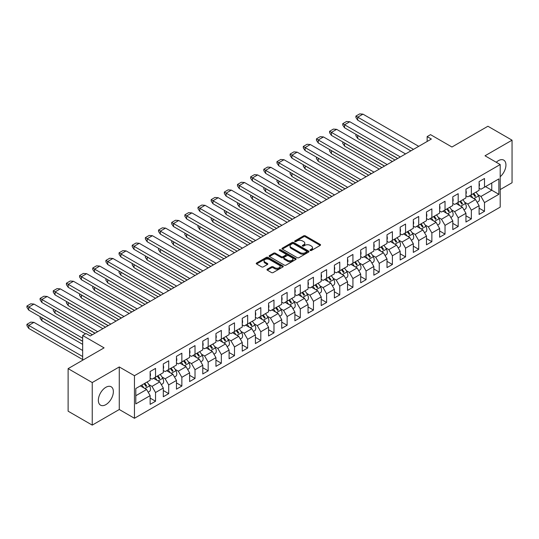 <?xml version="1.0" encoding="UTF-8"?>
<svg xmlns="http://www.w3.org/2000/svg" width="539" height="539" viewBox="0 0 539 539"><rect width="100%" height="100%" fill="white"/><g stroke="black" fill="none" stroke-linecap="round" stroke-linejoin="round"><path stroke-width="0.81" d="M310.262 250.473A0.822 0.472 0 0 0 311.427 250.473L320.22 245.393A1.172 0.674 0 0 0 320.564 244.915A1.172 0.674 0 0 0 320.22 244.436L305.317 235.833A1.172 0.674 0 0 0 303.659 235.833L294.867 240.913A0.822 0.472 0 0 0 294.624 241.25A0.822 0.472 0 0 0 294.867 241.58A0.822 0.472 0 0 0 296.026 241.58L297.164 240.926A3.746 2.163 0 0 1 302.46 240.926L303.706 241.64A3.746 2.163 0 0 1 304.798 243.17A3.746 2.163 0 0 1 303.706 244.699L302.568 245.36A0.822 0.472 0 0 0 302.325 245.69A0.822 0.472 0 0 0 302.568 246.027A0.822 0.472 0 0 0 303.726 246.027L304.865 245.366A3.746 2.163 0 0 1 310.161 245.366L311.401 246.087A3.746 2.163 0 0 1 312.499 247.617A3.746 2.163 0 0 1 311.401 249.146L310.262 249.806A0.822 0.472 0 0 0 310.026 250.136A0.822 0.472 0 0 0 310.262 250.473L310.262 249.806M105.86 404.641A10.618 6.131 120 0 0 112.792 395.282A10.618 6.131 120 0 0 111.169 386.78A10.618 6.131 120 0 0 105.86 387.305A10.618 6.131 120 0 0 98.927 396.657A10.618 6.131 120 0 0 100.55 405.166A10.618 6.131 120 0 0 105.86 404.641M500.199 176.725A10.618 6.131 120 0 0 505.656 167.494A10.618 6.131 120 0 0 503.736 160.13A10.618 6.131 120 0 0 498.427 160.656A10.618 6.131 120 0 0 496.257 162.279M500.199 189.587L512.05 182.741L512.05 140.18L487.923 126.247L451.951 147.019L430.526 134.649L427.151 136.596L427.151 141.467M92.236 425.116L119.274 409.512L119.274 366.944L92.236 382.555L92.236 425.116L68.116 411.19L68.116 368.629L104.088 347.857L82.662 335.487L82.662 360.227M92.236 382.555L68.116 368.629M267.317 269.197A1.172 0.674 0 0 0 266.973 269.675A1.172 0.674 0 0 0 267.317 270.154L271.494 272.566A1.172 0.674 0 0 0 273.152 272.566L282.921 266.926A1.172 0.674 0 0 0 283.265 266.448A1.172 0.674 0 0 0 282.921 265.97L268.018 257.366A1.172 0.674 0 0 0 266.36 257.366L256.591 263.005A1.172 0.674 0 0 0 256.247 263.483A1.172 0.674 0 0 0 256.591 263.962L261.644 266.879A1.172 0.674 0 0 0 263.301 266.879L267.479 264.467A1.172 0.674 0 0 0 267.822 263.989A1.172 0.674 0 0 0 267.479 263.51L264.979 262.062A3.133 1.806 0 0 1 264.056 260.788A3.133 1.806 0 0 1 265.99 259.118A3.133 1.806 0 0 1 269.406 259.508L279.215 265.175A3.133 1.806 0 0 1 280.132 266.448A3.133 1.806 0 0 1 278.198 268.119A3.133 1.806 0 0 1 274.789 267.728L273.152 266.785A1.172 0.674 0 0 0 271.494 266.785L267.317 269.197L267.317 270.154M82.662 335.487L86.038 333.54L90.256 335.972L431.368 139.035L427.151 136.596M119.274 366.944L134.454 375.71L500.199 164.55L500.199 207.117L134.454 418.277L134.454 375.71M512.05 140.18L485.012 155.784L500.199 164.55M297.245 257.703A1.172 0.674 0 0 0 298.902 257.703L308.672 252.063A1.172 0.674 0 0 0 309.015 251.585A1.172 0.674 0 0 0 308.672 251.107L293.768 242.503A1.172 0.674 0 0 0 292.111 242.503L282.342 248.142A1.172 0.674 0 0 0 281.998 248.62A1.172 0.674 0 0 0 282.342 249.099L297.245 257.703M279.815 250.648A0.822 0.472 0 0 1 280.644 250.763L280.644 249.793L295.796 258.538A1.172 0.674 0 0 1 296.14 259.016A1.172 0.674 0 0 1 295.796 259.495L286.027 265.134A1.172 0.674 0 0 1 284.37 265.134L269.466 256.53L273.65 254.138L273.65 253.162L269.466 255.574A1.172 0.674 0 0 0 269.123 256.052A1.172 0.674 0 0 0 269.466 256.53L269.466 255.574M273.65 254.138A1.172 0.674 0 0 1 275.308 254.138L275.308 253.162A1.172 0.674 0 0 0 273.65 253.162M275.308 253.162L281.351 256.652A1.172 0.674 0 0 0 283.002 256.652L285.778 255.048A1.172 0.674 0 0 0 286.121 254.57A1.172 0.674 0 0 0 285.778 254.091L279.485 250.46A0.822 0.472 0 0 1 279.242 250.123A0.822 0.472 0 0 1 279.754 249.692A0.822 0.472 0 0 1 280.644 249.793M135.801 388.518L150.145 380.244L150.145 371.526L155.542 368.406L155.542 377.125L163.304 372.644L163.304 363.926L168.7 360.813L168.7 369.525L176.462 365.051L176.462 356.333L181.859 353.213L181.859 361.932L189.62 357.451L189.62 348.733L195.017 345.614L195.017 354.332L202.779 349.851L202.779 341.133L208.175 338.02L208.175 346.739L215.937 342.258L215.937 333.54L221.334 330.42L221.334 339.139L229.095 334.658L229.095 325.94L234.492 322.827L234.492 331.546L242.254 327.065L242.254 318.347L247.65 315.227L247.65 323.946L255.412 319.465L255.412 310.747L260.809 307.634L260.809 316.346L268.57 311.865L268.57 303.154L273.974 300.034L273.974 308.753L281.729 304.272L281.729 295.554L287.132 292.434L287.132 301.153L294.887 296.672L294.887 287.954L300.29 284.841L300.29 293.56L308.045 289.079L308.045 280.361L313.449 277.241L313.449 285.96L321.204 281.479L321.204 272.761L326.607 269.648L326.607 278.36L334.369 273.886L334.369 265.168L339.765 262.048L339.765 270.767L347.527 266.286L347.527 257.568L352.924 254.448L352.924 263.167L360.685 258.686L360.685 249.968L366.082 246.855L366.082 255.574L373.844 251.093L373.844 242.375L379.24 239.255L379.24 247.974L387.002 243.493L387.002 234.775L392.399 231.662L392.399 240.381L400.16 235.9L400.16 227.182L405.557 224.062L405.557 232.781L413.319 228.3L413.319 219.582L418.715 216.469L418.715 225.181L426.477 220.7L426.477 211.989L431.874 208.869L431.874 217.588L439.635 213.107L439.635 204.389L445.032 201.269L445.032 209.988L452.794 205.507L452.794 196.789L458.19 193.676L458.19 202.394L465.952 197.914L465.952 189.196L471.349 186.076L471.349 194.795L479.11 190.314L479.11 181.596L484.507 178.483L484.507 187.195L498.851 178.921L498.851 194.309L484.507 202.59L484.507 211.301L479.11 214.421L479.11 205.703L471.349 210.183L471.349 218.901L465.952 222.021L465.952 213.303L458.19 217.783L458.19 226.501L452.794 229.614L452.794 220.896L445.032 225.376L445.032 234.094L439.635 237.214L439.635 228.496L431.874 232.976L431.874 241.694L426.477 244.807L426.477 236.095L418.715 240.576L418.715 249.287L413.319 252.407L413.319 243.689L405.557 248.169L405.557 256.887L400.16 260.007L400.16 251.289L392.399 255.769L392.399 264.487L387.002 267.6L387.002 258.882L379.24 263.362L379.24 272.08L373.844 275.2L373.844 266.482L366.082 270.962L366.082 279.68L360.685 282.793L360.685 274.075L352.924 278.555L352.924 287.274L347.527 290.393L347.527 281.675L339.765 286.155L339.765 294.873L334.369 297.986L334.369 289.275L326.607 293.755L326.607 302.467L321.204 305.586L321.204 296.868L313.449 301.348L313.449 310.066L308.045 313.186L308.045 304.468L300.29 308.948L300.29 317.666L294.887 320.779L294.887 312.061L287.132 316.541L287.132 325.26L281.729 328.379L281.729 319.661L273.974 324.141L273.974 332.859L268.57 335.972L268.57 327.261L260.809 331.741L260.809 340.453L255.412 343.572L255.412 334.854L247.65 339.334L247.65 348.053L242.254 351.172L242.254 342.454L234.492 346.934L234.492 355.652L229.095 358.765L229.095 350.047L221.334 354.527L221.334 363.246L215.937 366.365L215.937 357.647L208.175 362.127L208.175 370.845L202.779 373.958L202.779 365.24L195.017 369.72L195.017 378.439L189.62 381.558L189.62 372.84L181.859 377.32L181.859 386.039L176.462 389.151L176.462 380.44L168.7 384.92L168.7 393.632L163.304 396.751L163.304 388.033L155.542 392.513L155.542 401.232L150.145 404.351L150.145 395.633L135.801 403.913L135.801 388.518M153.521 378.297L159.76 381.895L151.998 386.375L148.845 384.556M151.998 386.375L155.542 392.513M159.76 381.895L163.304 388.033M150.145 378.102L151.998 379.173L155.542 377.125M166.679 370.697L172.918 374.302L165.156 378.782L162.003 376.963M165.156 378.782L168.7 384.92M172.918 374.302L176.462 380.44M163.304 370.502L165.156 371.573L168.7 369.525M179.837 363.097L186.076 366.702L178.315 371.182L175.162 369.363M178.315 371.182L181.859 377.32M186.076 366.702L189.62 372.84M176.462 362.902L178.315 363.973L181.859 361.932M192.996 355.504L199.235 359.109L191.473 363.589L188.32 361.763M191.473 363.589L195.017 369.72M199.235 359.109L202.779 365.24M189.62 355.309L191.473 356.38L195.017 354.332M206.154 347.904L212.393 351.509L204.631 355.989L201.478 354.17M204.631 355.989L208.175 362.127M212.393 351.509L215.937 357.647M202.779 347.709L204.631 348.78L208.175 346.739M219.312 340.311L225.551 343.916L217.796 348.396L214.643 346.57M217.796 348.396L221.334 354.527M225.551 343.916L229.095 350.047M215.937 340.116L217.796 341.187L221.334 339.139M232.471 332.711L238.71 336.316L230.955 340.796L227.802 338.977M230.955 340.796L234.492 346.934M238.71 336.316L242.254 342.454M229.095 332.516L230.955 333.587L234.492 331.546M245.629 325.111L251.868 328.716L244.113 333.196L240.96 331.377M244.113 333.196L247.65 339.334M251.868 328.716L255.412 334.854M242.254 324.923L244.113 325.994L247.65 323.946M258.787 317.518L265.026 321.123L257.271 325.603L254.118 323.784M257.271 325.603L260.809 331.741M265.026 321.123L268.57 327.261M255.412 317.323L257.271 318.394L260.809 316.346M271.946 309.918L278.191 313.523L270.43 318.003L267.277 316.184M270.43 318.003L273.974 324.141M278.191 313.523L281.729 319.661M268.57 309.723L270.43 310.794L273.974 308.753M285.104 302.325L291.35 305.93L283.588 310.41L280.435 308.584M283.588 310.41L287.132 316.541M291.35 305.93L294.887 312.061M281.729 302.13L283.588 303.201L287.132 301.153M298.262 294.725L304.508 298.33L296.746 302.81L293.593 300.991M296.746 302.81L300.29 308.948M304.508 298.33L308.045 304.468M294.887 294.53L296.746 295.601L300.29 293.56M311.421 287.132L317.666 290.73L309.905 295.21L306.752 293.391M309.905 295.21L313.449 301.348M317.666 290.73L321.204 296.868M308.045 286.937L309.905 288.008L313.449 285.96M324.579 279.532L330.825 283.137L323.063 287.617L319.91 285.798M323.063 287.617L326.607 293.755M330.825 283.137L334.369 289.275M321.204 279.337L323.063 280.408L326.607 278.36M337.737 271.932L343.983 275.537L336.221 280.017L333.068 278.198M336.221 280.017L339.765 286.155M343.983 275.537L347.527 281.675M334.369 271.737L336.221 272.808L339.765 270.767M350.896 264.339L357.141 267.944L349.38 272.424L346.227 270.598M349.38 272.424L352.924 278.555M357.141 267.944L360.685 274.075M347.527 264.144L349.38 265.215L352.924 263.167M364.054 256.739L370.3 260.344L362.538 264.824L359.385 263.005M362.538 264.824L366.082 270.962M370.3 260.344L373.844 266.482M360.685 256.544L362.538 257.615L366.082 255.574M377.212 249.146L383.458 252.751L375.696 257.231L372.543 255.405M375.696 257.231L379.24 263.362M383.458 252.751L387.002 258.882M373.844 248.951L375.696 250.022L379.24 247.974M390.377 241.546L396.616 245.151L388.855 249.631L385.702 247.812M388.855 249.631L392.399 255.769M396.616 245.151L400.16 251.289M387.002 241.351L388.855 242.422L392.399 240.381M403.536 233.946L409.775 237.551L402.013 242.031L398.86 240.212M402.013 242.031L405.557 248.169M409.775 237.551L413.319 243.689M400.16 233.758L402.013 234.829L405.557 232.781M416.694 226.353L422.933 229.958L415.171 234.438L412.018 232.619M415.171 234.438L418.715 240.576M422.933 229.958L426.477 236.095M413.319 226.158L415.171 227.229L418.715 225.181M429.852 218.753L436.091 222.358L428.33 226.838L425.177 225.019M428.33 226.838L431.874 232.976M436.091 222.358L439.635 228.496M426.477 218.558L428.33 219.629L431.874 217.588M443.011 211.16L449.25 214.765L441.488 219.245L438.335 217.419M441.488 219.245L445.032 225.376M449.25 214.765L452.794 220.896M439.635 210.965L441.488 212.036L445.032 209.988M456.169 203.56L462.408 207.165L454.646 211.645L451.493 209.826M454.646 211.645L458.19 217.783M462.408 207.165L465.952 213.303M452.794 203.365L454.646 204.436L458.19 202.394M469.328 195.967L475.566 199.565L467.805 204.045L464.652 202.226M467.805 204.045L471.349 210.183M475.566 199.565L479.11 205.703M465.952 195.772L467.805 196.843L471.349 194.795M485.524 186.615L491.763 190.22L480.97 196.452L477.817 194.633M480.97 196.452L484.507 202.59M498.851 194.309L491.763 190.22L491.763 183.011L498.851 178.921M119.274 409.512L134.454 418.277M479.11 188.172L480.97 189.243L484.507 187.195M135.801 395.727L146.601 389.495L140.362 385.89M146.601 389.495L150.145 395.633M479.11 208.189L484.507 211.301M465.952 215.782L471.349 218.901M452.794 223.382L458.19 226.501M439.635 230.982L445.032 234.094M426.477 238.575L431.874 241.694M413.319 246.175L418.715 249.287M400.16 253.768L405.557 256.887M387.002 261.368L392.399 264.487M373.844 268.968L379.24 272.08M360.685 276.561L366.082 279.68M347.527 284.161L352.924 287.274M334.369 291.754L339.765 294.873M321.204 299.354L326.607 302.467M308.045 306.947L313.449 310.066M294.887 314.547L300.29 317.666M281.729 322.147L287.132 325.26M268.57 329.74L273.974 332.859M255.412 337.34L260.809 340.453M242.254 344.933L247.65 348.053M229.095 352.533L234.492 355.652M215.937 360.133L221.334 363.246M202.779 367.726L208.175 370.845M189.62 375.326L195.017 378.439M176.462 382.919L181.859 386.039M163.304 390.519L168.7 393.632M150.145 398.112L155.542 401.232M310.592 250.588L311.401 250.123A3.746 2.163 0 0 0 312.499 248.587L312.499 247.617M304.798 243.17L304.798 244.147A3.746 2.163 0 0 1 303.706 245.676L302.891 246.141M320.206 245.4L305.317 236.81A1.172 0.674 0 0 0 303.659 236.81L295.19 241.694M308.658 252.07L293.768 243.473A1.172 0.674 0 0 0 292.111 243.473L282.355 249.106M306.603 251.915A0.822 0.472 0 0 0 306.839 251.585A0.822 0.472 0 0 0 306.603 251.248L293.519 243.695A0.822 0.472 0 0 0 292.36 243.695L291.161 244.389A3.746 2.163 0 0 0 290.063 245.919A3.746 2.163 0 0 0 291.161 247.448L300.102 252.609A3.746 2.163 0 0 0 305.404 252.609L306.603 251.915L306.603 252.892A0.822 0.472 0 0 0 306.839 252.555L306.839 251.585M290.063 245.919L290.063 246.896A3.746 2.163 0 0 0 291.161 248.425L291.161 247.448M306.603 252.892L305.404 253.586A3.746 2.163 0 0 1 300.102 253.586L291.161 248.425M275.308 254.138L281.351 257.622A1.172 0.674 0 0 0 283.002 257.622L285.778 256.025A1.172 0.674 0 0 0 286.121 255.547L286.121 254.57M280.644 250.763L295.783 259.502M287.617 260.27A3.133 1.806 0 0 0 291.033 260.66A3.133 1.806 0 0 0 292.967 258.996A3.133 1.806 0 0 0 292.05 257.716L288.594 255.722A1.172 0.674 0 0 0 286.937 255.722L284.161 257.319A1.172 0.674 0 0 0 283.824 257.797A1.172 0.674 0 0 0 284.161 258.275L287.617 260.27L287.617 261.247A3.133 1.806 0 0 0 291.033 261.637A3.133 1.806 0 0 0 292.967 259.966L292.967 258.996M283.824 257.797L283.824 258.774A1.172 0.674 0 0 0 284.161 259.252L284.161 258.275M287.617 261.247L284.161 259.252M280.132 266.448L280.132 267.425A3.133 1.806 0 0 1 278.198 269.096A3.133 1.806 0 0 1 274.789 268.705L273.152 267.762A1.172 0.674 0 0 0 271.494 267.762L267.331 270.16M264.056 260.788L264.056 261.759A3.133 1.806 0 0 0 264.979 263.039L264.979 262.062M267.479 263.51L267.479 264.467L264.979 263.039M282.921 265.97L282.921 266.926L268.018 258.343A1.172 0.674 0 0 0 266.36 258.343L256.611 263.975L256.591 263.005M473.013 193.838A11.568 6.684 60 0 1 474.967 196.506L475.641 196.115A11.568 6.684 60 0 0 473.687 193.447M470.736 195.152A11.568 6.684 60 0 1 472.77 197.948M475.964 192.133A11.568 6.684 60 0 1 478.565 195.94A5.127 2.965 60 0 1 478.389 201.539L477.13 202.266M470.156 196.445A9.426 5.444 -120 0 0 469.584 195.819M395.013 160.022L357.728 138.496L355.915 135.841L355.915 134.386L357.815 135.43M357.728 138.496L357.728 135.478L397.627 158.513M418.715 146.338L362.963 114.147L359.715 113.884L355.915 116.074L355.915 117.536L357.674 120.157L410.873 150.866M355.915 116.074L357.674 117.152M479.11 186.514A5.127 2.965 -120 0 0 479.11 182.984M362.963 114.147L357.728 117.165L413.487 149.357M459.855 201.431A11.568 6.684 60 0 1 461.808 204.106L462.482 203.715A11.568 6.684 60 0 0 460.528 201.047M457.577 202.752A11.568 6.684 60 0 1 459.612 205.548M462.806 199.726A11.568 6.684 60 0 1 465.406 203.54A5.127 2.965 60 0 1 465.224 209.139L463.971 209.866M456.998 204.038A9.426 5.444 -120 0 0 456.425 203.412M381.855 167.622L344.569 146.096L342.757 143.441L342.757 141.979L344.657 143.03M344.569 146.096L344.569 143.078L384.469 166.113M446.696 209.031A11.568 6.684 60 0 1 448.65 211.699L449.324 211.315A11.568 6.684 60 0 0 447.37 208.64M444.419 210.345A11.568 6.684 60 0 1 446.454 213.148M449.647 207.326A11.568 6.684 60 0 1 452.248 211.133A5.127 2.965 60 0 1 452.066 216.739L450.813 217.46M443.84 211.638A9.426 5.444 -120 0 0 443.267 211.012M368.696 175.215L331.411 153.696L329.598 151.041L329.598 149.579L331.498 150.624M331.411 153.696L331.411 150.671L371.31 173.706M405.557 153.938L349.804 121.747L346.557 121.477L342.757 123.667L342.757 125.129L344.542 127.77L397.715 158.466M342.757 123.667L344.515 124.752M465.952 194.107A5.127 2.965 -120 0 0 465.952 190.584M349.804 121.747L344.569 124.765L400.329 156.957M344.542 127.77L344.569 124.765M392.399 161.532L336.646 129.34L333.398 129.077L329.598 131.267L329.598 132.729L331.357 135.35L384.556 166.059M329.598 131.267L331.357 132.345M452.794 201.707A5.127 2.965 -120 0 0 452.794 198.177M336.646 129.34L331.411 132.365L387.17 164.55M433.538 216.631A11.568 6.684 60 0 1 435.492 219.299L436.166 218.908A11.568 6.684 60 0 0 434.212 216.24M431.261 217.945A11.568 6.684 60 0 1 433.289 220.741M436.489 214.926A11.568 6.684 60 0 1 439.09 218.733A5.127 2.965 60 0 1 438.908 224.332L437.655 225.059M430.681 219.232A9.426 5.444 -120 0 0 430.109 218.605M355.538 182.815L318.253 161.289L316.44 158.634L316.44 157.172L318.34 158.223M318.253 161.289L318.253 158.271L358.152 181.306M379.24 169.131L323.488 136.94L320.24 136.67L316.44 138.867L316.44 140.322L318.226 142.963L371.398 173.659M318.226 139.945L316.44 138.867M439.635 209.3A5.127 2.965 -120 0 0 439.635 205.777M323.488 136.94L318.253 139.958L374.012 172.15M420.38 224.224A11.568 6.684 60 0 1 422.333 226.899L423.007 226.508A11.568 6.684 60 0 0 421.053 223.833M418.102 225.538A11.568 6.684 60 0 1 420.13 228.341M423.331 222.519A11.568 6.684 60 0 1 425.931 226.326A5.127 2.965 60 0 1 425.749 231.932L424.489 232.659M417.523 226.831A9.426 5.444 -120 0 0 416.95 226.205M342.38 190.415L305.094 168.889L303.282 166.234L303.282 164.772L305.182 165.817M305.094 168.889L305.094 165.871L344.994 188.899M366.082 176.725L310.323 144.54L307.075 144.27L303.282 146.46L303.282 147.922L305.067 150.563L358.24 181.259M303.282 146.46L305.04 147.545M426.477 216.9A5.127 2.965 -120 0 0 426.477 213.37M310.323 144.54L305.094 147.558L360.854 179.75M407.221 231.824A11.568 6.684 60 0 1 409.175 234.492L409.849 234.101A11.568 6.684 60 0 0 407.895 231.433M404.937 233.138A11.568 6.684 60 0 1 406.972 235.934M410.172 230.119A11.568 6.684 60 0 1 412.773 233.926A5.127 2.965 60 0 1 412.591 239.525L411.331 240.253M404.365 234.425A9.426 5.444 -120 0 0 403.792 233.805M329.221 198.008L291.936 176.482L290.123 173.827L290.123 172.372L292.023 173.417M291.936 176.482L291.936 173.464L331.835 196.499M352.924 184.325L297.164 152.133L293.917 151.863L290.123 154.06L290.123 155.522L291.882 158.143L345.081 188.852M290.123 154.06L291.882 155.138M413.319 224.5A5.127 2.965 -120 0 0 413.319 220.97M297.164 152.133L291.936 155.151L347.695 187.343M394.056 239.417A11.568 6.684 60 0 1 396.017 242.092L396.691 241.701A11.568 6.684 60 0 0 394.737 239.026M391.779 240.731A11.568 6.684 60 0 1 393.814 243.534M397.014 237.712A11.568 6.684 60 0 1 399.615 241.526A5.127 2.965 60 0 1 399.433 247.125L398.173 247.852M391.206 242.024A9.426 5.444 -120 0 0 390.634 241.398M316.063 205.608L278.778 184.082L276.965 181.427L276.965 179.965L278.865 181.016M278.751 184.055L278.778 181.064L318.677 204.099M339.765 191.924L284.006 159.733L280.758 159.463L276.965 161.653L276.965 163.115L278.751 165.756L331.916 196.452M334.537 194.943L278.724 162.738L284.006 159.733M276.965 161.653L278.724 162.738M400.16 232.093A5.127 2.965 -120 0 0 400.16 228.57M380.898 247.017A11.568 6.684 60 0 1 382.858 249.685L383.532 249.294A11.568 6.684 60 0 0 381.578 246.626M378.621 248.331A11.568 6.684 60 0 1 380.655 251.134M383.856 245.312A11.568 6.684 60 0 1 386.45 249.119A5.127 2.965 60 0 1 386.274 254.718L385.014 255.446M378.041 249.624A9.426 5.444 -120 0 0 377.475 248.998M302.905 213.201L265.619 191.682L263.807 189.027L263.807 187.565L265.707 188.61M265.619 191.682L265.619 188.657L305.519 211.692M326.607 199.518L270.847 167.326L267.6 167.063L263.807 169.253L263.807 170.715L265.565 173.336L318.758 204.045M263.807 169.253L265.565 170.331M387.002 239.693A5.127 2.965 -120 0 0 387.002 236.163M270.847 167.326L265.619 170.351L321.379 202.536M367.739 254.61A11.568 6.684 60 0 1 369.7 257.285L370.374 256.894A11.568 6.684 60 0 0 368.42 254.226M365.462 255.931A11.568 6.684 60 0 1 367.497 258.727M370.697 252.906A11.568 6.684 60 0 1 373.291 256.719A5.127 2.965 60 0 1 373.116 262.318L371.856 263.045M364.883 257.218A9.426 5.444 -120 0 0 364.31 256.591M289.746 220.801L252.461 199.275L250.648 196.62L250.648 195.158L252.548 196.209M252.461 199.275L252.461 196.257L292.36 219.292M313.449 207.117L257.689 174.926L254.442 174.656L250.648 176.853L250.648 178.308L252.434 180.949L305.6 211.645M252.434 177.931L250.648 176.853M373.844 247.286A5.127 2.965 -120 0 0 373.844 243.763M257.689 174.926L252.461 177.944L308.214 210.136M354.581 262.21A11.568 6.684 60 0 1 356.542 264.878L357.216 264.494A11.568 6.684 60 0 0 355.255 261.819M352.304 263.524A11.568 6.684 60 0 1 354.339 266.327M357.539 260.505A11.568 6.684 60 0 1 360.133 264.312A5.127 2.965 60 0 1 359.958 269.918L358.698 270.639M351.724 264.817A9.426 5.444 -120 0 0 351.152 264.191M276.588 228.395L239.303 206.875L237.49 204.22L237.49 202.758L239.39 203.803M239.303 206.875L239.303 203.857L279.202 226.885M300.29 214.711L244.504 182.512L241.283 182.256L237.49 184.446L237.49 185.908L239.249 188.529L292.441 219.245M237.49 184.446L239.249 185.524M360.685 254.886A5.127 2.965 -120 0 0 360.685 251.356M244.531 182.526L239.303 185.544L295.055 217.729M341.423 269.81A11.568 6.684 60 0 1 343.383 272.478L344.057 272.087A11.568 6.684 60 0 0 342.097 269.419M339.146 271.124A11.568 6.684 60 0 1 341.18 273.92M344.374 268.105A11.568 6.684 60 0 1 346.975 271.912A5.127 2.965 60 0 1 346.799 277.511L345.539 278.239M338.566 272.411A9.426 5.444 -120 0 0 337.993 271.784M263.43 235.994L226.144 214.468L224.332 211.814L224.332 210.351L226.225 211.403M226.144 214.468L226.144 211.45L266.044 234.485M287.132 222.311L231.372 190.119L228.125 189.849L224.332 192.046L224.332 193.508L226.084 196.129L279.283 226.838M224.332 192.046L226.084 193.124M347.527 262.486A5.127 2.965 -120 0 0 347.527 258.956M231.372 190.119L226.144 193.137L281.897 225.329M328.264 277.403A11.568 6.684 60 0 1 330.225 280.078L330.899 279.687A11.568 6.684 60 0 0 328.938 277.012M325.987 278.717A11.568 6.684 60 0 1 328.022 281.52M331.216 275.698A11.568 6.684 60 0 1 333.816 279.512A5.127 2.965 60 0 1 333.641 285.111L332.381 285.838M325.408 280.01A9.426 5.444 -120 0 0 324.835 279.384M250.264 243.594L212.986 222.068L211.173 219.413L211.173 217.951L213.067 218.996M212.986 222.068L212.986 219.05L252.885 242.085M273.974 229.91L218.214 197.719L214.967 197.449L211.173 199.639L211.173 201.101L212.925 203.722L266.125 234.438M211.173 199.639L212.925 200.724M334.369 270.079A5.127 2.965 -120 0 0 334.369 266.549M218.214 197.719L212.986 200.737L268.739 232.929M212.959 203.742L212.986 200.737M315.106 285.003A11.568 6.684 60 0 1 317.067 287.671L317.74 287.28A11.568 6.684 60 0 0 315.78 284.612M312.829 286.317A11.568 6.684 60 0 1 314.864 289.113M318.057 283.298A11.568 6.684 60 0 1 320.658 287.105A5.127 2.965 60 0 1 320.483 292.704L319.223 293.432M312.249 287.61A9.426 5.444 -120 0 0 311.677 286.984M237.106 251.187L199.828 229.661L198.015 227.007L198.015 225.551L199.908 226.596M199.828 229.661L199.828 226.643L239.727 249.678M260.809 237.504L205.056 205.312L201.808 205.049L198.015 207.239L198.015 208.701L199.767 211.322L252.966 242.031M198.015 207.239L199.767 208.317M321.204 277.679A5.127 2.965 -120 0 0 321.204 274.149M205.056 205.312L199.828 208.33L255.58 240.522M301.948 292.596A11.568 6.684 60 0 1 303.902 295.271L304.582 294.88A11.568 6.684 60 0 0 302.622 292.212M299.671 293.917A11.568 6.684 60 0 1 301.705 296.713M304.899 290.892A11.568 6.684 60 0 1 307.499 294.705A5.127 2.965 60 0 1 307.324 300.304L306.064 301.031M299.091 295.204A9.426 5.444 -120 0 0 298.518 294.577M223.948 258.787L186.669 237.261L184.857 234.606L184.857 233.144L186.75 234.196M186.669 237.261L186.669 234.243L226.562 257.278M247.65 245.104L191.897 212.912L188.65 212.642L184.857 214.832L184.857 216.294L186.609 218.915L239.808 249.631M184.857 214.832L186.609 215.917M308.045 285.272A5.127 2.965 -120 0 0 308.045 281.749M191.871 212.905L186.669 215.93L242.422 248.122M288.789 300.196A11.568 6.684 60 0 1 290.743 302.864L291.424 302.48A11.568 6.684 60 0 0 289.463 299.805M286.512 301.51A11.568 6.684 60 0 1 288.547 304.313M291.74 298.491A11.568 6.684 60 0 1 294.341 302.298A5.127 2.965 60 0 1 294.166 307.904L292.906 308.625M285.933 302.803A9.426 5.444 -120 0 0 285.36 302.177M210.789 266.381L173.511 244.861L171.698 242.206L171.698 240.744L173.592 241.789M173.511 244.861L173.511 241.836L213.404 264.871M234.492 252.697L178.739 220.505L175.492 220.242L171.698 222.432L171.698 223.894L173.45 226.515L226.649 257.224M171.698 222.432L173.45 223.51M294.887 292.872A5.127 2.965 -120 0 0 294.887 289.342M178.739 220.505L173.511 223.53L229.264 255.715M275.631 307.796A11.568 6.684 60 0 1 277.585 310.464L278.265 310.073A11.568 6.684 60 0 0 276.305 307.405M273.354 309.11A11.568 6.684 60 0 1 275.389 311.906M278.582 306.091A11.568 6.684 60 0 1 281.183 309.898A5.127 2.965 60 0 1 281.008 315.497L279.748 316.225M272.774 310.397A9.426 5.444 -120 0 0 272.202 309.77M197.631 273.98L160.352 252.454L158.54 249.8L158.54 248.338L160.433 249.389M160.352 252.454L160.352 249.436L200.245 272.471M221.334 260.297L165.581 228.105L162.333 227.835L158.54 230.032L158.54 231.487L160.319 234.128L213.491 264.824M158.54 230.032L160.292 231.11M281.729 300.466A5.127 2.965 -120 0 0 281.729 296.942M165.581 228.105L160.352 231.123L216.105 263.315M262.473 315.389A11.568 6.684 60 0 1 264.427 318.064L265.1 317.673A11.568 6.684 60 0 0 263.147 314.998M260.196 316.703A11.568 6.684 60 0 1 262.23 319.506M265.424 313.685A11.568 6.684 60 0 1 268.024 317.491A5.127 2.965 60 0 1 267.849 323.097L266.589 323.824M259.616 317.997A9.426 5.444 -120 0 0 259.043 317.37M184.473 281.58L147.194 260.054L145.375 257.399L145.375 255.937L147.275 256.982M147.194 260.054L147.194 257.036L187.087 280.064M208.175 267.89L152.422 235.705L149.175 235.435L145.375 237.625L145.375 239.087L147.16 241.728L200.333 272.424M147.16 238.703L145.375 237.625M268.57 308.065A5.127 2.965 -120 0 0 268.57 304.535M152.422 235.705L147.194 238.723L202.947 270.915M249.314 322.989A11.568 6.684 60 0 1 251.268 325.657L251.942 325.266A11.568 6.684 60 0 0 249.988 322.598M247.037 324.303A11.568 6.684 60 0 1 249.072 327.099M252.265 321.284A11.568 6.684 60 0 1 254.866 325.091A5.127 2.965 60 0 1 254.691 330.69L253.431 331.418M246.458 325.59A9.426 5.444 -120 0 0 245.885 324.97M171.314 289.173L134.002 267.627L132.217 264.993L132.217 263.537L134.117 264.582M134.036 267.647L134.036 264.629L173.929 287.664M195.017 275.49L139.264 243.298L136.017 243.028L132.217 245.225L132.217 246.687L133.975 249.308L187.174 280.017M132.217 245.225L133.975 246.303M255.412 315.665A5.127 2.965 -120 0 0 255.412 312.135M139.264 243.298L134.036 246.316L189.789 278.508M236.156 330.582A11.568 6.684 60 0 1 238.11 333.257L238.784 332.866A11.568 6.684 60 0 0 236.83 330.191M233.879 331.896A11.568 6.684 60 0 1 235.914 334.699M239.107 328.878A11.568 6.684 60 0 1 241.708 332.691A5.127 2.965 60 0 1 241.533 338.29L240.273 339.018M233.299 333.19A9.426 5.444 -120 0 0 232.727 332.563M158.156 296.773L120.877 275.247L119.058 272.593L119.058 271.13L120.958 272.182M120.877 275.247L120.877 272.229L160.77 295.264M181.859 283.09L126.106 250.898L122.858 250.628L119.058 252.818L119.058 254.28L120.844 256.921L174.016 287.617M119.058 252.818L120.817 253.903M242.254 323.259A5.127 2.965 -120 0 0 242.254 319.735M126.079 250.891L120.877 253.916L176.63 286.108M222.998 338.182A11.568 6.684 60 0 1 224.952 340.85L225.625 340.459A11.568 6.684 60 0 0 223.672 337.791M220.721 339.496A11.568 6.684 60 0 1 222.755 342.299M225.949 336.477A11.568 6.684 60 0 1 228.549 340.284A5.127 2.965 60 0 1 228.374 345.883L227.114 346.611M220.141 340.789A9.426 5.444 -120 0 0 219.568 340.163M144.998 304.367L107.712 282.847L105.9 280.192L105.9 278.73L107.8 279.775M107.712 282.847L107.712 279.822L147.612 302.857M168.7 290.683L112.947 258.491L109.7 258.228L105.9 260.418L105.9 261.88L107.659 264.501L160.858 295.21M105.9 260.418L107.659 261.496M229.095 330.858A5.127 2.965 -120 0 0 229.095 327.328M112.947 258.491L107.712 261.516L163.472 293.701M209.839 345.775A11.568 6.684 60 0 1 211.793 348.45L212.467 348.059A11.568 6.684 60 0 0 210.513 345.391M207.562 347.096A11.568 6.684 60 0 1 209.597 349.892M212.79 344.071A11.568 6.684 60 0 1 215.391 347.884A5.127 2.965 60 0 1 215.209 353.483L213.956 354.211M206.983 348.383A9.426 5.444 -120 0 0 206.41 347.756M131.839 311.966L94.554 290.44L92.742 287.786L92.742 286.324L94.642 287.375M94.554 290.44L94.554 287.422L134.454 310.457M155.542 298.283L99.789 266.091L96.542 265.821L92.742 268.018L92.742 269.473L94.527 272.114L147.699 302.81M92.742 268.018L94.5 269.096M215.937 338.452A5.127 2.965 -120 0 0 215.937 334.928M99.789 266.091L94.554 269.109L150.314 301.301M196.681 353.375A11.568 6.684 60 0 1 198.635 356.043L199.309 355.659A11.568 6.684 60 0 0 197.355 352.984M194.404 354.689A11.568 6.684 60 0 1 196.439 357.492M199.632 351.671A11.568 6.684 60 0 1 202.233 355.477A5.127 2.965 60 0 1 202.051 361.083L200.798 361.804M193.824 355.983A9.426 5.444 -120 0 0 193.252 355.356M118.681 319.56L81.396 298.04L79.583 295.385L79.583 293.923L81.483 294.968M81.396 298.04L81.396 295.022L121.295 318.05M142.384 305.876L86.631 273.691L83.383 273.421L79.583 275.611L79.583 277.073L81.342 279.694L134.541 310.41M81.369 276.689L79.583 275.611M202.779 346.051A5.127 2.965 -120 0 0 202.779 342.521M86.631 273.691L81.396 276.709L137.155 308.894M183.523 360.975A11.568 6.684 60 0 1 185.477 363.643L186.15 363.252A11.568 6.684 60 0 0 184.197 360.584M181.245 362.289A11.568 6.684 60 0 1 183.28 365.085M186.474 359.27A11.568 6.684 60 0 1 189.074 363.077A5.127 2.965 60 0 1 188.893 368.676L187.639 369.404M180.666 363.576A9.426 5.444 -120 0 0 180.093 362.949M105.523 327.16L68.237 305.633L66.425 302.979L66.425 301.517L68.325 302.568M68.237 305.633L68.237 302.615L108.137 325.65M129.225 313.476L73.472 281.284L70.225 281.014L66.425 283.211L66.425 284.673L68.183 287.294L121.383 318.003M66.425 283.211L68.183 284.289M189.62 353.651A5.127 2.965 -120 0 0 189.62 350.121M73.472 281.284L68.237 284.302L123.997 316.494M170.364 368.568A11.568 6.684 60 0 1 172.318 371.243L172.992 370.852A11.568 6.684 60 0 0 171.038 368.177M168.087 369.882A11.568 6.684 60 0 1 170.115 372.685M173.315 366.864A11.568 6.684 60 0 1 175.916 370.677A5.127 2.965 60 0 1 175.734 376.276L174.474 377.004M167.508 371.176A9.426 5.444 -120 0 0 166.935 370.549M92.364 334.759L55.079 313.233L53.267 310.579L53.267 309.116L55.167 310.161M55.079 313.233L55.079 310.215L94.979 333.25M116.067 321.076L60.307 288.884L57.06 288.614L53.267 290.804L53.267 292.266L55.052 294.907L108.224 325.603M53.267 290.804L55.025 291.889M176.462 361.245A5.127 2.965 -120 0 0 176.462 357.714M60.307 288.884L55.079 291.902L110.839 324.094M157.206 376.168A11.568 6.684 60 0 1 159.16 378.836L159.834 378.445A11.568 6.684 60 0 0 157.88 375.777M154.929 377.482A11.568 6.684 60 0 1 156.957 380.278M160.157 374.464A11.568 6.684 60 0 1 162.758 378.27A5.127 2.965 60 0 1 162.576 383.869L161.316 384.597M154.349 378.776A9.426 5.444 -120 0 0 153.777 378.149M82.662 344.354L41.921 320.826L40.108 318.172L40.108 316.716L42.008 317.761M41.921 320.826L41.921 317.808L82.662 341.328M102.909 328.669L47.149 296.477L43.902 296.214L40.108 298.404L40.108 299.866L41.867 302.487L95.066 333.196M97.68 331.687L41.867 299.482L47.149 296.477M40.108 298.404L41.867 299.482M163.304 368.844A5.127 2.965 -120 0 0 163.304 365.314M41.894 302.5L41.921 299.495M82.662 356.528L28.762 325.408L33.937 322.356L82.662 350.485M33.937 322.369L30.743 322.12L26.95 324.31L28.762 325.408L28.762 328.426L82.662 359.547M144.041 383.761A11.568 6.684 60 0 1 146.002 386.436L146.675 386.045A11.568 6.684 60 0 0 144.721 383.377M141.764 385.082A11.568 6.684 60 0 1 143.798 387.878M146.999 382.057A11.568 6.684 60 0 1 149.599 385.87A5.127 2.965 60 0 1 149.418 391.469L148.158 392.197M141.191 386.369A9.426 5.444 -120 0 0 140.618 385.742M26.95 324.31L26.95 325.772L28.762 328.426M85.533 333.83L33.991 304.077L30.743 303.807L26.95 305.997L26.95 307.459L28.735 310.1L82.662 341.234M26.95 305.997L28.708 307.082M150.145 376.438A5.127 2.965 -120 0 0 150.145 372.914M33.991 304.077L28.762 307.095L82.662 338.216M311.401 250.123L311.401 249.146M302.568 246.027L302.568 245.36M303.706 245.676L303.706 244.699M294.867 241.58L294.867 240.913M303.659 236.81L303.659 235.833M305.317 236.81L305.317 235.833M320.22 245.393L320.22 244.436M282.342 249.099L282.342 248.142M292.111 243.473L292.111 242.503M293.768 243.473L293.768 242.503M308.672 252.063L308.672 251.107M300.102 253.586L300.102 252.609M305.404 253.586L305.404 252.609M281.351 257.622L281.351 256.652M283.002 257.622L283.002 256.652M285.778 256.025L285.778 255.048M295.796 259.495L295.796 258.538M271.494 267.762L271.494 266.785M273.152 267.762L273.152 266.785M274.789 268.705L274.789 267.728M266.36 258.343L266.36 257.366M268.018 258.343L268.018 257.366M478.565 195.94L473.922 198.621M357.728 120.19L357.728 117.165M465.406 203.54L460.764 206.215M452.248 211.133L447.606 213.815M331.411 135.383L331.411 132.365M439.09 218.733L434.447 221.408M318.253 142.976L318.253 139.958M425.931 226.326L421.289 229.008M305.094 150.576L305.094 147.558M412.773 233.926L408.131 236.608M291.936 158.176L291.936 155.151M399.615 241.526L394.972 244.201M278.778 165.769L278.778 162.751M386.45 249.119L381.814 251.801M265.619 173.369L265.619 170.351M373.291 256.719L368.656 259.394M252.461 180.963L252.461 177.944M360.133 264.312L355.497 266.994M239.303 188.562L239.303 185.544M346.975 271.912L342.339 274.587M226.144 196.156L226.144 193.137M333.816 279.512L329.181 282.187M320.658 287.105L316.022 289.787M199.828 211.355L199.828 208.33M307.499 294.705L302.864 297.38M186.669 218.949L186.669 215.93M294.341 302.298L289.706 304.98M173.511 226.548L173.511 223.53M281.183 309.898L276.547 312.573M160.352 234.142L160.352 231.123M268.024 317.491L263.389 320.173M147.194 241.742L147.194 238.723M254.866 325.091L250.224 327.773M134.036 249.341L134.036 246.316M241.708 332.691L237.066 335.366M120.877 256.935L120.877 253.916M228.549 340.284L223.907 342.966M107.712 264.534L107.712 261.516M215.391 347.884L210.749 350.559M94.554 272.128L94.554 269.109M202.233 355.477L197.591 358.159M81.396 279.728L81.396 276.709M189.074 363.077L184.432 365.752M68.237 287.321L68.237 284.302M175.916 370.677L171.274 373.352M55.079 294.921L55.079 291.902M162.758 378.27L158.116 380.952M149.599 385.87L144.957 388.545M28.762 310.114L28.762 307.095"/></g></svg>

